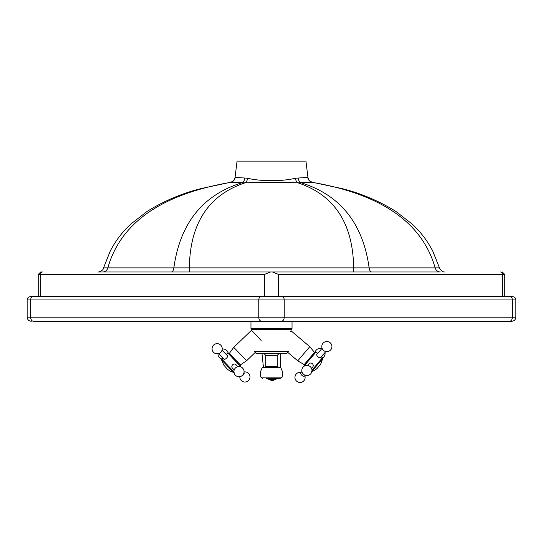 <?xml version="1.0" encoding="UTF-8"?>
<svg xmlns="http://www.w3.org/2000/svg" width="543" height="543" viewBox="0 0 543 543"><rect width="100%" height="100%" fill="white"/><g stroke="black" fill="none" stroke-linecap="round" stroke-linejoin="round"><path stroke-width="0.81" d="M444.955 271.995C442.85 272.172 441.018 270.801 439.443 267.875L103.557 267.875C103.408 271.127 97.407 272.45 98.045 271.995L102.586 271.995A5.749 5.505 90 0 0 107.867 267.855C120.627 222.8 161.522 194.306 230.558 182.367L245.164 182.794C262.717 182.36 280.269 182.36 297.835 182.794L312.646 182.326C309.978 181.532 308.41 179.876 307.935 177.371L298.161 178.043A5.749 4.208 -92.5 0 0 300.998 182.747C340.189 194.896 362.9 223.241 369.131 267.787A5.749 2.647 -90 0 0 371.677 271.995L440.414 271.995A5.749 5.505 -90 0 1 435.133 267.855C422.373 222.8 381.478 194.306 312.442 182.367A5.749 5.722 -97.5 0 1 307.786 177.412M422.644 271.995L270.523 271.995L353.636 271.995L353.663 267.747C352.964 223.282 334.352 194.964 297.835 182.794A5.749 3.781 85.8 0 1 295.392 178.233C282.53 181.505 260.457 181.498 247.608 178.233L235.065 177.371C234.59 179.876 233.022 181.532 230.354 182.326L230.558 182.367A5.749 5.722 97.5 0 0 235.214 177.412M264.373 296.634L264.373 274.459L270.523 271.995L102.586 271.995M42.408 271.995L40.698 271.995L42.408 271.995A2.464 1.731 -90 0 0 40.677 274.459L264.373 274.459M500.592 271.995A2.464 1.731 90 0 1 502.323 274.459L504.766 274.459L504.766 296.634L510.155 296.634L281.987 296.634C283.351 296.831 284.098 297.924 284.233 299.919L515.85 299.919C515.653 297.924 514.56 296.831 512.565 296.634L510.155 296.634L512.565 296.634M281.987 296.634L261.013 296.634C259.649 296.831 258.902 297.924 258.767 299.919L284.233 299.919L284.233 317.166L258.767 317.166L258.767 299.919L30.639 299.919C30.775 297.924 31.508 296.831 32.845 296.634L30.435 296.634C28.44 296.831 27.347 297.924 27.15 299.919L30.639 299.919L30.639 317.166L27.15 317.166L27.15 299.919M261.013 296.634L32.845 296.634L38.234 296.634L38.234 274.459L40.677 274.459L40.677 296.634M510.155 296.634C511.492 296.831 512.225 297.924 512.361 299.919L512.361 317.166L284.233 317.166C284.064 319.664 283.127 321.035 281.423 321.28L509.605 321.28C511.275 321.035 512.192 319.664 512.361 317.166L515.85 317.166C515.606 319.664 514.235 321.035 511.744 321.28L509.605 321.28L511.744 321.28M272.477 271.995L278.627 274.459L502.323 274.459L502.323 296.634M278.627 296.634L278.627 274.459M154.952 321.28L33.395 321.28C31.725 321.035 30.808 319.664 30.639 317.166L258.767 317.166C258.936 319.664 259.873 321.035 261.577 321.28L281.423 321.28M33.395 321.28L261.577 321.28M379.387 321.28L387.329 321.28M171.296 321.28L163.613 321.28M509.605 321.28L388.048 321.28M288.503 321.28L181.308 321.28M377.331 321.28L361.686 321.28M434.061 321.28L427.429 321.28L434.061 321.28M171.323 271.995A5.749 2.647 -90 0 0 173.869 267.787C180.1 223.241 202.81 194.896 242.002 182.747A5.749 4.208 92.5 0 0 244.839 178.043M189.364 271.995L189.337 267.747C190.036 223.282 208.648 194.964 245.164 182.794A5.749 3.781 94.2 0 0 247.608 178.233M298.161 178.043L295.392 178.233M307.935 177.371L305.94 161.115L237.06 161.115L235.065 177.371M266.776 367.285L262.398 367.638L280.602 367.638L266.776 367.285M276.944 367.285L278.07 367.285L277.249 366.464L265.751 366.464L264.93 367.285M266.443 378.315L280.514 378.315L266.443 378.315M277.622 353.717L264.108 353.717L265.751 355.36L277.249 355.36L277.249 366.464M254.979 352.678L256.995 353.717L286.005 353.717L288.061 352.617M252.006 330.863L251.423 329.167L291.577 329.167L292.032 328.427L250.968 328.427L250.968 321.28M276.231 378.315A8.213 7.609 176.8 0 1 273.027 379.306A8.213 7.609 176.8 0 1 267.943 378.315A8.213 7.609 176.8 0 0 272.172 379.353A8.213 7.609 176.8 0 0 276.231 378.315M280.31 364.618A8.213 3.088 -0.2 0 1 280.568 365.385L280.568 367.597M309.761 346.692L297.754 360.844L304.229 364.631L314.553 352.468L309.761 346.692L290.973 330.755L290.369 331.63M297.754 360.844L286.806 351.559M301.922 371.507L300.774 372.824A2.464 1.147 41 0 0 300.761 372.844A2.464 1.147 41 0 0 301.908 375.322A2.464 1.147 41 0 0 304.494 376.055L305.173 375.274M318.123 352.889A2.464 2.179 -142.3 0 0 317.16 353.296M324.171 350.9A2.464 1.147 -139 0 1 322.976 349.862A5.091 5.091 0 0 1 323.37 342.904A5.091 5.091 0 0 1 330.341 342.871A5.091 5.091 0 0 1 324.171 350.9M320.594 357.559A2.464 1.147 -139 0 1 320.574 357.586A2.464 1.147 -139 0 1 317.988 356.853A2.464 1.147 -139 0 1 316.834 354.375A2.464 1.147 -139 0 1 316.854 354.348L322.087 348.334M307.677 365.459L308.94 363.817A2.464 2.179 37.7 0 1 312.843 366.83A2.464 2.179 37.7 0 1 312.768 366.919M233.761 347.337L229.343 353.398L237.617 362.188L240.4 364.896L246.631 360.708L233.761 347.337L251.524 330.259L251.979 330.646M261.149 340.481L251.524 330.259M226.736 354.436L226.431 354.097A2.464 2.111 137.9 0 0 226.383 354.043A2.464 2.111 137.9 0 0 225.284 353.5M241.296 376.17A2.464 1.262 -44.5 0 0 243.583 374.595A2.464 1.262 -44.5 0 0 243.997 372.525A2.464 1.262 -44.5 0 0 243.983 372.518M232.363 367.998A2.464 2.111 -42.1 0 1 232.309 367.944A2.464 2.111 -42.1 0 1 232.689 364.753A2.464 2.111 -42.1 0 1 235.913 364.584A2.464 2.111 -42.1 0 1 235.967 364.638L237.814 366.688M222.026 350.181L227.347 355.59A2.464 1.262 135.5 0 1 227.361 355.611A2.464 1.262 135.5 0 1 226.458 358.237A2.464 1.262 135.5 0 1 223.831 359.045A2.464 1.262 135.5 0 1 223.811 359.025M262.398 367.638A11.064 11.064 0 0 0 260.911 377.154L282.089 377.154A11.064 11.064 0 0 0 280.602 367.638M288.455 351.559L254.545 351.559M251.877 329.798L291.123 329.798L291 330.782M304.189 364.604L304.168 365.968L315.863 352.19L314.519 352.427L304.189 364.611M321.273 356.778L322.413 357.749L311.987 370.238M311.926 371.29L322.128 359.303L322.698 358.495L322.413 357.749M240.427 364.876L228.61 352.977L228.012 353.201L237.393 363.158L240.542 366.226L240.434 364.876M233.89 371.792L221.822 359.161L222.915 358.115M233.578 372.389C228.528 370.883 226.736 368.351 226.893 368.582L223.899 365.242L221.585 359.921L233.578 372.389L234.352 372.186M439.443 267.875L432.764 251.097C427.395 240.759 420.533 231.746 412.178 224.062L395.718 211.308C378.58 200.754 360.511 193.152 341.527 188.482L312.334 182.272M504.766 274.459L502.302 271.995M38.234 274.459L40.698 271.995M27.15 317.166C27.394 319.664 28.765 321.035 31.256 321.28M103.557 267.875L110.236 251.09C115.605 240.759 122.467 231.746 130.822 224.062L147.282 211.308C164.42 200.754 182.489 193.152 201.473 188.482L230.673 182.272M515.85 317.166L515.85 299.919M265.751 355.36L265.751 366.464M282.089 377.154L280.514 378.315M260.911 377.154L262.486 378.315M277.249 355.36L278.892 353.717M292.032 321.28L292.032 328.427M251.423 329.167L250.968 328.427M291.577 329.167L291.123 329.798M263.43 367.285L262.018 353.717M280.331 367.387L280.229 353.717M266.348 378.315L272.321 380.799L278.125 378.315M315.863 352.19L317.512 353.595M322.698 358.495C321.103 363.437 320.078 365.765 319.623 365.487L318.3 367.068C317.451 367.659 317.445 369.254 311.506 371.683M301.114 372.437A5.091 5.091 0 0 0 296.118 374.181A5.091 5.091 0 0 0 299.186 382.428A5.091 5.091 0 0 0 304.827 375.675M321.741 348.728A5.091 5.091 0 0 0 315.157 352.013M322.562 357.918A5.091 5.091 0 0 0 324.999 352.495M325.807 351.565L320.574 357.586M310.65 373.93A5.091 5.091 0 0 0 308.01 365.52A5.091 5.091 0 0 0 302.051 372.016A5.091 5.091 0 0 0 310.65 373.93M311.573 368.473L312.843 366.83M246.631 360.708L256.147 351.559M228.012 353.201L226.465 354.694M240.542 366.226L240.081 366.674M221.585 359.921L221.822 359.161M228.08 353.147A5.091 5.091 0 0 0 222.23 349.034M217.994 353.751A5.091 5.091 0 0 0 221.965 359.018M239.816 376.659A5.091 5.091 0 0 0 249.488 379.15A5.091 5.091 0 0 0 244.051 371.941M235.309 375.165A5.091 5.091 0 0 0 243.861 373.048A5.091 5.091 0 0 0 237.753 366.701A5.091 5.091 0 0 0 235.309 375.165M234.162 369.993L232.309 367.944M212.557 346.543A5.091 5.091 0 0 0 217.546 353.805A5.091 5.091 0 0 0 221.34 345.857A5.091 5.091 0 0 0 212.557 346.543M218.51 353.636L223.831 359.045"/></g></svg>

